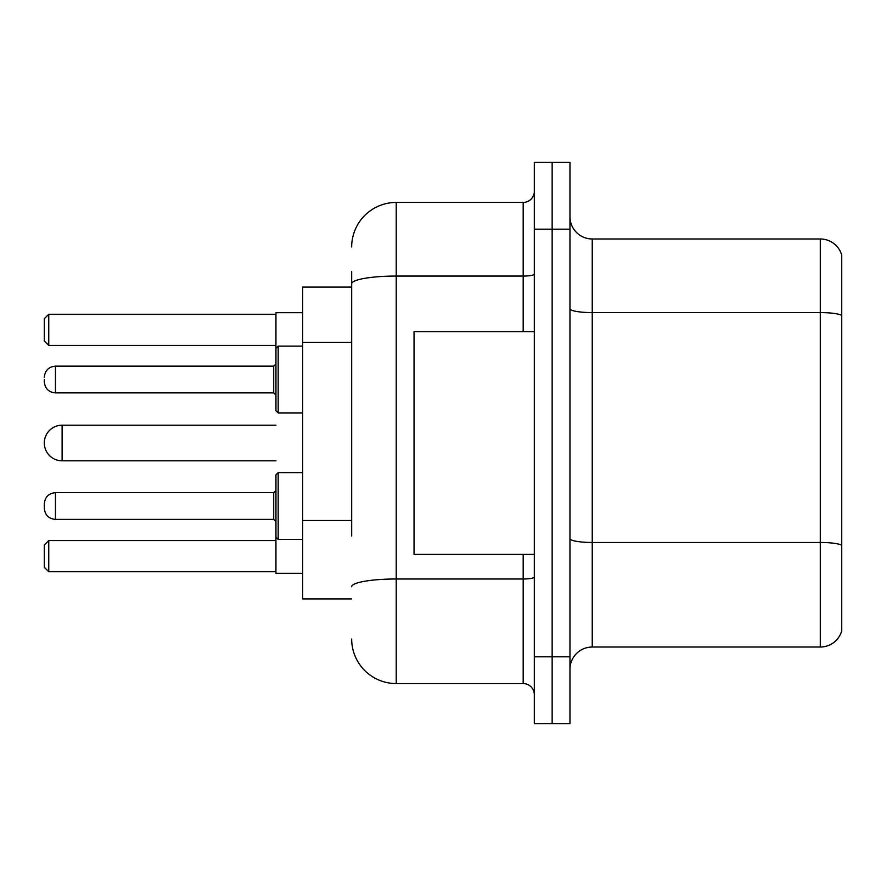 <?xml version="1.0" encoding="UTF-8"?>
<svg xmlns="http://www.w3.org/2000/svg" width="886" height="886" viewBox="0 0 886 886"><rect width="100%" height="100%" fill="white"/><g stroke="black" fill="none" stroke-linecap="round" stroke-linejoin="round"><path stroke-width="1.33" d="M351.676 326.712L351.676 271.493L351.676 287.086L302.68 287.086L302.68 598.914L351.676 598.914M351.676 536.085L351.676 271.493M534.324 656.825L534.324 723.652L552.144 723.652L552.144 656.825L552.144 723.652L569.964 723.652L569.964 656.825L552.144 656.825L552.144 229.175L552.144 656.825L534.324 656.825L534.324 229.175L552.144 229.175L552.144 162.348L552.144 229.175L569.964 229.175L569.964 656.825M569.964 229.175L569.964 162.348L534.324 162.348L534.324 229.175M351.676 246.995A44.544 44.544 0 0 1 396.23 202.44L396.23 683.56L523.183 683.56L523.183 554.37M396.23 202.44L523.183 202.44A11.141 11.141 0 0 0 534.324 191.31M534.324 694.69A11.141 11.141 0 0 0 523.183 683.56M396.23 683.56A44.544 44.544 0 0 1 351.676 639.005M569.964 669.307A22.272 22.272 0 0 1 592.236 647.024L820.314 647.024L820.314 238.976L592.236 238.976A22.272 22.272 0 0 1 569.964 216.693A22.272 22.272 0 0 0 592.236 238.976L592.236 647.024M841.7 255.013A22.272 22.272 0 0 0 820.314 238.976A22.272 22.272 0 0 1 841.7 255.013L841.7 630.987A22.272 22.272 0 0 1 820.314 647.024M841.7 315.693L841.7 545.244A22.272 3.865 180 0 0 820.314 542.465L592.236 542.465A22.272 3.865 -0 0 1 569.964 538.588M44.3 503.813L44.3 506.039L44.3 503.813C45.02 496.98 48.73 493.269 55.441 492.671L55.441 519.395L273.719 519.395L273.719 492.671L275.945 490.445L275.945 506.039L275.945 474.852L275.945 573.297L302.68 573.297M302.68 312.703L275.945 312.703L275.945 410.705L275.945 348.342L275.945 379.518L275.945 363.925L273.719 366.151L273.719 392.886L275.945 395.112M48.752 571.747L44.3 567.284L44.3 545.012L48.752 540.56L48.752 571.747L275.945 571.747M48.752 540.56L275.945 540.56M48.752 345.44L44.3 340.988L44.3 318.716L48.752 314.253L48.752 345.44L275.945 345.44M48.752 314.253L275.945 314.253M62.12 425.18A17.82 17.82 0 0 0 44.3 443A17.82 17.82 0 0 0 62.12 460.82L62.12 425.18L275.945 425.18M534.324 331.63L414.039 331.63L414.039 554.37L534.324 554.37M275.945 506.039L275.945 537.215L275.945 506.039L275.945 521.621L273.719 519.395M44.3 506.039L44.3 508.265L44.3 506.039M44.3 379.518L44.3 381.744L44.3 379.518M351.676 342.306L302.68 342.306M351.676 520.492L302.68 520.492M534.324 577.052A11.141 1.938 0 0 1 523.183 578.99L396.23 578.99A44.544 7.73 180 0 0 351.676 586.731M351.676 283.808A44.544 7.73 180 0 1 396.23 276.067L523.183 276.067L523.183 202.44M523.183 331.63L523.183 276.067A11.141 1.938 0 0 0 534.324 274.128M841.7 315.383A22.272 3.865 180 0 0 820.314 312.592L592.236 312.592A22.272 3.865 -0 0 1 569.964 308.727M275.945 474.852L278.171 472.626L278.171 539.441L302.68 539.441M302.68 346.105L278.171 346.105L278.171 412.931L275.945 410.705M273.719 366.151L55.441 366.151L55.441 392.886C48.73 392.288 45.02 388.577 44.3 381.744M275.945 460.82L62.12 460.82M55.441 492.671L273.719 492.671M278.171 472.626L302.68 472.626M55.441 519.395C48.73 518.797 45.02 515.087 44.3 508.265M278.171 539.441L275.945 537.215M55.441 392.886L273.719 392.886M278.171 412.931L302.68 412.931M55.441 366.151C48.73 366.749 45.02 370.47 44.3 377.292M278.171 346.105L275.945 348.342"/></g></svg>
